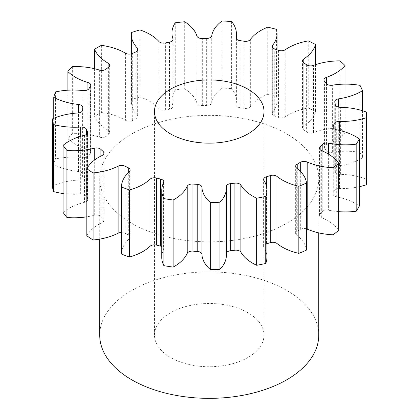 <?xml version="1.0" encoding="UTF-8"?>
<svg xmlns="http://www.w3.org/2000/svg" width="419" height="419" viewBox="0 0 419 419"><rect width="100%" height="100%" fill="white"/><g stroke="black" fill="none" stroke-linecap="round" stroke-linejoin="round"><path stroke-width="0.31" stroke-dasharray="2.1 1.57" d="M247.964 312.763A54.763 31.619 0 0 0 188.283 305.907A54.763 31.619 0 0 0 154.475 335.121A54.763 31.619 0 0 0 170.517 357.475A54.763 31.619 0 0 0 230.199 364.331A54.763 31.619 0 0 0 264.001 335.121A54.763 31.619 0 0 0 247.964 312.763M318.765 335.121A109.527 63.238 0 0 0 286.685 290.404A109.527 63.238 0 0 0 167.322 276.697A109.527 63.238 0 0 0 99.712 335.121M131.791 223.332A109.527 63.238 0 0 0 251.154 237.039A109.527 63.238 0 0 0 318.765 178.62A109.527 63.238 0 0 0 286.685 133.907A109.527 63.238 0 0 0 167.322 120.195A109.527 63.238 0 0 0 99.712 178.62A109.527 63.238 0 0 0 131.791 223.332M338.709 211.658A49.164 28.387 180 0 1 328.622 210.207A5.201 3.001 0 0 0 322.201 211.674A126.643 73.115 180 0 1 320.174 213.884A5.201 3.001 0 0 0 319.529 215.335A5.201 3.001 0 0 0 321.054 217.456A5.201 3.001 0 0 0 321.698 217.77A49.164 28.387 180 0 1 327.784 220.755A49.164 28.387 180 0 1 338.709 230.345M359.366 186.68A49.164 28.387 180 0 1 339.448 188.487A5.201 3.001 0 0 0 334.058 190.98A126.643 73.115 180 0 1 333.252 193.437A5.201 3.001 0 0 0 333.142 194.049A5.201 3.001 0 0 0 334.666 196.171A5.201 3.001 0 0 0 336.693 196.893A49.164 28.387 180 0 1 355.825 203.734A49.164 28.387 180 0 1 359.366 206.012M362.493 110.716L362.493 157.78A49.164 28.387 180 0 1 338.699 165.893A5.201 3.001 0 0 0 334.781 168.805A5.201 3.001 0 0 0 334.823 169.192A126.643 73.115 180 0 1 335.31 171.675A5.201 3.001 0 0 0 336.808 173.513A5.201 3.001 0 0 0 340.359 174.393A49.164 28.387 180 0 1 366.683 179.248M345.041 84.135L345.041 132.624A49.164 28.387 180 0 1 326.453 144.424A5.201 3.001 0 0 0 323.96 146.99A5.201 3.001 0 0 0 324.432 148.237A126.643 73.115 180 0 1 326.16 150.531A5.201 3.001 0 0 0 327.286 151.5A5.201 3.001 0 0 0 332.377 152.27A49.164 28.387 180 0 1 360.01 152.427A157.444 90.902 0 0 1 362.493 157.78M315.528 64.678L315.528 111.559A49.164 28.387 180 0 1 303.785 125.999A5.201 3.001 0 0 0 302.487 127.989A5.201 3.001 0 0 0 303.801 129.984A126.643 73.115 180 0 1 306.629 131.88A5.201 3.001 0 0 0 306.949 132.085A5.201 3.001 0 0 0 313.454 132.483A49.164 28.387 180 0 1 339.94 127.936A157.444 90.902 0 0 1 345.041 132.624M276.566 29.377L276.566 96.449A49.164 28.387 180 0 1 277.085 100.56A49.164 28.387 180 0 1 272.722 112.245A5.201 3.001 0 0 0 272.261 113.481A5.201 3.001 0 0 0 273.785 115.607A5.201 3.001 0 0 0 274.77 116.053A126.643 73.115 180 0 1 278.441 117.383A5.201 3.001 0 0 0 285.271 116.796A49.164 28.387 180 0 1 308.258 107.945A157.444 90.902 0 0 1 315.528 111.559M231.623 21.568L231.623 88.639A49.164 28.387 180 0 1 236.4 100.848A49.164 28.387 180 0 1 236.017 104.394A5.201 3.001 0 0 0 235.976 104.766A5.201 3.001 0 0 0 237.5 106.892A5.201 3.001 0 0 0 239.919 107.683A126.643 73.115 180 0 1 244.104 108.327A5.201 3.001 0 0 0 250.332 106.604A49.164 28.387 180 0 1 267.778 94.233A157.444 90.902 0 0 1 276.566 96.449M184.695 21.757L184.695 88.828A49.164 28.387 180 0 1 196.93 103.132A5.201 3.001 0 0 0 198.376 104.734A5.201 3.001 0 0 0 202.34 105.614A126.643 73.115 180 0 1 206.672 105.52A5.201 3.001 0 0 0 211.742 102.812A49.164 28.387 180 0 1 222.096 88.021A157.444 90.902 0 0 1 231.623 88.639M139.946 29.922L139.946 96.993A49.164 28.387 180 0 1 149.944 101.445A49.164 28.387 180 0 1 158.942 108.579A5.201 3.001 0 0 0 159.89 109.338A5.201 3.001 0 0 0 165.374 110.029A126.643 73.115 180 0 1 169.465 109.202A5.201 3.001 0 0 0 173.031 106.353A5.201 3.001 0 0 0 172.927 105.756A49.164 28.387 180 0 1 171.947 100.115A49.164 28.387 180 0 1 175.268 89.86A157.444 90.902 0 0 1 184.695 88.828M101.351 45.341L101.351 112.412A49.164 28.387 180 0 1 124.972 119.991A49.164 28.387 180 0 1 125.417 120.253A5.201 3.001 0 0 0 125.464 120.279A5.201 3.001 0 0 0 132.304 120.541A126.643 73.115 180 0 1 135.793 119.054A5.201 3.001 0 0 0 137.977 116.608A5.201 3.001 0 0 0 137.343 115.173A49.164 28.387 180 0 1 131.341 101.581A49.164 28.387 180 0 1 131.466 99.586A157.444 90.902 0 0 1 139.946 96.993M306.551 228.879A5.201 3.001 0 0 0 300.308 229.429A126.643 73.115 180 0 1 297.244 231.194A5.201 3.001 0 0 0 295.657 233.357A5.201 3.001 0 0 0 296.715 235.169A49.164 28.387 180 0 1 306.551 250.08M266.929 243.706A126.643 73.115 180 0 1 266.489 243.837A5.201 3.001 0 0 0 263.64 246.513A5.201 3.001 0 0 0 263.954 247.545A49.164 28.387 180 0 1 266.929 257.266M226.396 253.155A5.201 3.001 0 0 0 226.328 253.642A5.201 3.001 0 0 0 226.333 253.794A49.164 28.387 180 0 1 226.396 255.223M161.755 257.413A49.164 28.387 180 0 1 163.599 249.714A5.201 3.001 0 0 0 163.792 248.896A5.201 3.001 0 0 0 161.755 246.513M121.452 254.076A49.164 28.387 180 0 1 129.33 238.788A5.201 3.001 0 0 0 130.162 237.154A5.201 3.001 0 0 0 128.287 234.844A126.643 73.115 180 0 1 125.003 233.215A5.201 3.001 0 0 0 121.452 232.456M86.827 235.787A49.164 28.387 180 0 1 102.163 222.515A5.201 3.001 0 0 0 104.022 220.211A5.201 3.001 0 0 0 103.179 218.571A126.643 73.115 180 0 1 100.874 216.455A5.201 3.001 0 0 0 94.28 215.272A49.164 28.387 180 0 1 86.827 216.812M63.08 212.412A49.164 28.387 180 0 1 84.507 202.346A5.201 3.001 0 0 0 87.691 199.575A5.201 3.001 0 0 0 87.492 198.747A126.643 73.115 180 0 1 86.372 196.333A5.201 3.001 0 0 0 80.673 194.081A49.164 28.387 180 0 1 63.08 193.52M52.317 186.041A49.164 28.387 180 0 1 77.939 180.065A5.201 3.001 0 0 0 82.627 177.137A126.643 73.115 180 0 1 82.784 174.634A5.201 3.001 0 0 0 82.794 174.472A5.201 3.001 0 0 0 78.494 171.512A49.164 28.387 180 0 1 53.721 164.447A157.444 90.902 0 0 1 55.502 159.005A49.164 28.387 180 0 1 83.035 157.654A5.201 3.001 0 0 0 89.006 155.653A126.643 73.115 180 0 1 90.436 153.291A5.201 3.001 0 0 0 90.761 152.254A5.201 3.001 0 0 0 87.927 149.578A49.164 28.387 180 0 1 67.862 138.61A157.444 90.902 0 0 1 72.346 133.713A49.164 28.387 180 0 1 99.345 137.107A5.201 3.001 0 0 0 106.075 136.212A126.643 73.115 180 0 1 108.647 134.2A5.201 3.001 0 0 0 109.715 132.378A5.201 3.001 0 0 0 108.144 130.225A49.164 28.387 180 0 1 94.568 116.33A157.444 90.902 0 0 1 101.351 112.412M360.01 85.356L360.01 152.427M339.94 60.865L339.94 127.936M308.258 40.873L308.258 107.945M267.778 27.162L267.778 94.233M222.096 20.95L222.096 88.021M175.268 22.788L175.268 89.86M131.466 32.509L131.466 99.586M94.568 68.721L94.568 116.33M72.346 66.642L72.346 133.713M67.862 90.19L67.862 138.61M55.502 91.934L55.502 159.005M53.721 118.352L53.721 164.447M321.698 217.77L321.698 150.699M336.693 196.893L336.693 129.822M340.359 174.393L340.359 107.322M332.377 152.27L332.377 85.198M313.454 132.483L313.454 65.411M274.77 116.053L274.77 48.981M239.919 107.683L239.919 40.612M202.34 105.614L202.34 38.538M165.374 110.029L165.374 42.958M132.304 120.541L132.304 53.47M300.308 229.429L300.308 171.251M297.244 168.511L297.244 231.194M296.715 235.169L296.715 168.098M266.489 186.413L266.489 243.837M263.954 247.545L263.954 180.474M226.333 253.794L226.333 186.722M163.599 182.642L163.599 249.714M129.33 171.717L129.33 238.788M128.287 234.844L128.287 172.691M125.003 176.535L125.003 233.215M102.163 155.444L102.163 222.515M103.179 218.571L103.179 154.784M100.874 156.088L100.874 216.455M94.28 215.272L94.28 160.273M84.507 135.269L84.507 202.346M87.492 198.747L87.492 133.331M86.372 134.504L86.372 196.333M80.673 194.081L80.673 136.316M77.939 112.989L77.939 180.065M82.627 177.137L82.627 110.061M82.784 107.563L82.784 174.634M78.494 171.512L78.494 112.941M83.035 90.583L83.035 157.654M89.006 155.653L89.006 88.582M90.436 86.22L90.436 153.291M87.927 149.578L87.927 89.65M99.345 70.036L99.345 137.107M106.075 136.212L106.075 69.14M108.647 67.129L108.647 134.2M108.144 130.225L108.144 67.511M125.417 53.182L125.417 120.253M135.793 51.982L135.793 119.054M137.343 115.173L137.343 50.977M158.942 41.507L158.942 108.579M169.465 42.13L169.465 109.202M172.927 105.756L172.927 39.878M196.93 36.06L196.93 103.132M206.672 38.448L206.672 105.52M211.742 102.812L211.742 35.741M236.017 38.071L236.017 104.394M244.104 41.256L244.104 108.327M250.332 106.604L250.332 39.533M272.722 47.651L272.722 112.245M278.441 50.311L278.441 117.383M285.271 116.796L285.271 49.725M303.785 62.902L303.785 125.999M303.801 129.984L303.801 62.913M306.629 64.809L306.629 131.88M326.453 83.8L326.453 144.424M324.432 148.237L324.432 81.166M326.16 83.46L326.16 150.531M338.699 107.138L338.699 165.893M334.823 169.192L334.823 102.121M335.31 104.603L335.31 171.675M339.448 130.409L339.448 188.487M334.058 190.98L334.058 128.675M333.252 127.586L333.252 193.437M328.622 154.182L328.622 210.207M322.201 211.674L322.201 150.913M320.174 149.709L320.174 213.884M154.475 335.121L154.475 111.548M318.765 232.885L318.765 178.62M295.657 233.357L295.657 166.285M131.341 53.805L131.341 101.581M171.947 41.114L171.947 100.115M236.4 38.883L236.4 100.848M277.085 49.809L277.085 100.56M263.64 246.513L263.64 179.442M226.328 253.642L226.328 186.57M163.792 248.896L163.792 181.825M130.162 237.154L130.162 170.083M104.022 220.211L104.022 153.139M87.691 199.575L87.691 132.504M82.794 174.472L82.794 107.4M90.761 152.254L90.761 85.183M109.715 132.378L109.715 65.306M137.977 116.608L137.977 49.536M173.031 106.353L173.031 39.281M235.976 104.766L235.976 37.694M272.261 113.481L272.261 46.409M302.487 127.989L302.487 60.917M323.96 146.99L323.96 79.919M334.781 168.805L334.781 101.733M333.142 194.049L333.142 126.978M319.529 215.335L319.529 148.263M99.712 239.113L99.712 178.62M264.001 335.121L264.001 111.548"/><path stroke-width="0.63" d="M247.964 89.189A54.763 31.619 0 0 0 188.283 82.334A54.763 31.619 0 0 0 154.475 111.548A54.763 31.619 0 0 0 170.517 133.902A54.763 31.619 0 0 0 230.199 140.758A54.763 31.619 0 0 0 264.001 111.548A54.763 31.619 0 0 0 247.964 89.189M99.712 239.113L99.712 335.121A109.527 63.238 0 0 0 131.791 379.834A109.527 63.238 0 0 0 251.154 393.541A109.527 63.238 0 0 0 318.765 335.121L318.765 232.885M338.709 163.274L338.709 230.345A157.444 90.902 0 0 1 333.011 234.802L333.011 167.726A157.444 90.902 0 0 0 338.709 163.274A49.164 28.387 180 0 0 327.784 153.684A49.164 28.387 180 0 0 321.698 150.699A5.201 3.001 180 0 1 321.054 150.384A5.201 3.001 180 0 1 319.529 148.263A5.201 3.001 180 0 1 320.174 146.812L320.174 149.709M359.366 138.94L359.366 206.012A157.444 90.902 0 0 1 356.197 211.239L356.197 144.167A157.444 90.902 0 0 0 359.366 138.94A49.164 28.387 180 0 0 355.825 136.662A49.164 28.387 180 0 0 336.693 129.822A5.201 3.001 180 0 1 334.666 129.099A5.201 3.001 180 0 1 333.142 126.978A5.201 3.001 180 0 1 333.252 126.365L333.252 127.586M334.058 128.675L334.058 123.909A5.201 3.001 180 0 1 339.448 121.416A49.164 28.387 180 0 0 366.321 117.713A157.444 90.902 0 0 0 366.683 112.177A49.164 28.387 180 0 0 340.359 107.322A5.201 3.001 180 0 1 336.808 106.442A5.201 3.001 180 0 1 335.31 104.603A126.643 73.115 180 0 0 334.823 102.121A5.201 3.001 180 0 1 334.781 101.733A5.201 3.001 180 0 1 338.699 98.821L338.699 107.138M338.699 98.821A49.164 28.387 180 0 0 362.493 90.703A157.444 90.902 0 0 0 360.01 85.356A49.164 28.387 180 0 0 332.377 85.198A5.201 3.001 180 0 1 327.286 84.428A5.201 3.001 180 0 1 326.16 83.46A126.643 73.115 180 0 0 324.432 81.166A5.201 3.001 180 0 1 323.96 79.919A5.201 3.001 180 0 1 326.453 77.353L326.453 83.8M326.453 77.353A49.164 28.387 180 0 0 345.041 65.553A157.444 90.902 0 0 0 339.94 60.865A49.164 28.387 180 0 0 313.454 65.411A5.201 3.001 180 0 1 306.949 65.013A5.201 3.001 180 0 1 306.629 64.809A126.643 73.115 180 0 0 303.801 62.913A5.201 3.001 180 0 1 302.487 60.917A5.201 3.001 180 0 1 303.785 58.927L303.785 62.902M303.785 58.927A49.164 28.387 180 0 0 315.528 44.487A157.444 90.902 0 0 0 308.258 40.873A49.164 28.387 180 0 0 285.271 49.725A5.201 3.001 180 0 1 278.441 50.311A126.643 73.115 180 0 0 274.77 48.981A5.201 3.001 180 0 1 273.785 48.536A5.201 3.001 180 0 1 272.261 46.409A5.201 3.001 180 0 1 272.722 45.173L272.722 47.651M272.722 45.173A49.164 28.387 180 0 0 277.085 33.489A49.164 28.387 180 0 0 276.566 29.377A157.444 90.902 0 0 0 267.778 27.162A49.164 28.387 180 0 0 250.332 39.533A5.201 3.001 180 0 1 244.104 41.256A126.643 73.115 180 0 0 239.919 40.612A5.201 3.001 180 0 1 237.5 39.821A5.201 3.001 180 0 1 235.976 37.694A5.201 3.001 180 0 1 236.017 37.322L236.017 38.071M236.017 37.322A49.164 28.387 180 0 0 236.4 33.777A49.164 28.387 180 0 0 231.623 21.568A157.444 90.902 0 0 0 222.096 20.95A49.164 28.387 180 0 0 211.742 35.741A5.201 3.001 180 0 1 206.672 38.448A126.643 73.115 180 0 0 202.34 38.538A5.201 3.001 180 0 1 198.376 37.663A5.201 3.001 180 0 1 196.93 36.06A49.164 28.387 180 0 0 184.695 21.757A157.444 90.902 0 0 0 175.268 22.788A49.164 28.387 180 0 0 171.947 33.043L171.947 41.114M172.927 39.878L172.927 38.684A5.201 3.001 180 0 1 173.031 39.281A5.201 3.001 180 0 1 169.465 42.13A126.643 73.115 180 0 0 165.374 42.958A5.201 3.001 180 0 1 159.89 42.261A5.201 3.001 180 0 1 158.942 41.507A49.164 28.387 180 0 0 149.944 34.374A49.164 28.387 180 0 0 139.946 29.922A157.444 90.902 0 0 0 131.466 32.509A49.164 28.387 180 0 0 131.341 34.51L131.341 53.805M137.343 50.977L137.343 48.101A5.201 3.001 180 0 1 137.977 49.536A5.201 3.001 180 0 1 135.793 51.982A126.643 73.115 180 0 0 132.304 53.47A5.201 3.001 180 0 1 125.464 53.208A5.201 3.001 180 0 1 125.417 53.182A49.164 28.387 180 0 0 124.972 52.92A49.164 28.387 180 0 0 101.351 45.341A157.444 90.902 0 0 0 94.568 49.259L94.568 68.721M322.201 150.913L322.201 144.602A126.643 73.115 180 0 1 320.174 146.812M322.201 144.602A5.201 3.001 180 0 1 328.622 143.136L328.622 154.182M356.197 144.167A49.164 28.387 180 0 1 328.622 143.136M334.058 123.909A126.643 73.115 180 0 1 333.252 126.365M172.927 38.684A49.164 28.387 180 0 1 171.947 33.043M137.343 48.101A49.164 28.387 180 0 1 131.341 34.51M108.144 67.511L108.144 63.154A49.164 28.387 180 0 1 94.568 49.259M108.144 63.154A5.201 3.001 180 0 1 109.715 65.306A5.201 3.001 180 0 1 108.647 67.129A126.643 73.115 180 0 0 106.075 69.14A5.201 3.001 180 0 1 99.345 70.036A49.164 28.387 180 0 0 72.346 66.642A157.444 90.902 0 0 0 67.862 71.539L67.862 90.19M87.927 89.65L87.927 82.506A49.164 28.387 180 0 1 67.862 71.539M87.927 82.506A5.201 3.001 180 0 1 90.761 85.183A5.201 3.001 180 0 1 90.436 86.22A126.643 73.115 180 0 0 89.006 88.582A5.201 3.001 180 0 1 83.035 90.583A49.164 28.387 180 0 0 55.502 91.934A157.444 90.902 0 0 0 53.721 97.376L53.721 118.352M78.494 112.941L78.494 104.441A49.164 28.387 180 0 1 53.721 97.376M78.494 104.441A5.201 3.001 180 0 1 82.794 107.4A5.201 3.001 180 0 1 82.784 107.563A126.643 73.115 180 0 0 82.627 110.061A5.201 3.001 180 0 1 77.939 112.989A49.164 28.387 180 0 0 52.317 118.97A157.444 90.902 0 0 0 53.391 124.469L53.391 191.541A49.164 28.387 180 0 0 63.08 193.52M80.673 136.316L80.673 127.009A49.164 28.387 180 0 1 53.391 124.469M80.673 127.009A5.201 3.001 180 0 1 86.372 129.262L86.372 134.504M87.492 133.331L87.492 131.676A126.643 73.115 180 0 1 86.372 129.262M87.492 131.676A5.201 3.001 180 0 1 87.691 132.504A5.201 3.001 180 0 1 84.507 135.269A49.164 28.387 180 0 0 63.08 145.341A157.444 90.902 0 0 0 66.914 150.416L66.914 217.492A49.164 28.387 180 0 0 86.827 216.812M94.28 160.273L94.28 148.2A49.164 28.387 180 0 1 66.914 150.416M94.28 148.2A5.201 3.001 180 0 1 100.874 149.384L100.874 156.088M103.179 154.784L103.179 151.5A126.643 73.115 180 0 1 100.874 149.384M103.179 151.5A5.201 3.001 180 0 1 104.022 153.139A5.201 3.001 180 0 1 102.163 155.444A49.164 28.387 180 0 0 86.827 168.716A157.444 90.902 0 0 0 93.081 172.911L93.081 239.982A49.164 28.387 180 0 0 118.1 233.205L118.1 166.133A49.164 28.387 180 0 1 93.081 172.911M118.1 166.133A5.201 3.001 180 0 1 125.003 166.144L125.003 176.535M128.287 172.691L128.287 167.773A126.643 73.115 180 0 1 125.003 166.144M128.287 167.773A5.201 3.001 180 0 1 130.162 170.083A5.201 3.001 180 0 1 129.33 171.717A49.164 28.387 180 0 0 121.452 187.005A157.444 90.902 0 0 0 129.571 189.954L129.571 257.025A49.164 28.387 180 0 0 150.018 246.288L150.018 179.217A49.164 28.387 180 0 1 129.571 189.954M150.018 179.217A5.201 3.001 180 0 1 156.617 178.054L156.617 245.125A5.201 3.001 0 0 0 150.018 246.288M161.755 246.513A5.201 3.001 0 0 0 160.587 246.126L160.587 179.054A126.643 73.115 180 0 1 156.617 178.054M160.587 179.054A5.201 3.001 180 0 1 163.792 181.825A5.201 3.001 180 0 1 163.599 182.642A49.164 28.387 180 0 0 161.755 190.341L161.755 257.413A49.164 28.387 180 0 0 163.876 265.662A157.444 90.902 0 0 0 173.141 267.097A49.164 28.387 180 0 0 187.193 253.364L187.193 186.293A49.164 28.387 180 0 1 173.141 200.025L173.141 267.097M173.141 200.025A157.444 90.902 0 0 1 163.876 198.59A49.164 28.387 180 0 1 161.755 190.341M187.193 186.293A5.201 3.001 180 0 1 192.908 184.051L192.908 251.122A5.201 3.001 0 0 0 187.193 253.364M197.213 184.334A5.201 3.001 180 0 1 201.921 187.251A49.164 28.387 180 0 0 210.333 202.445L210.333 269.517A49.164 28.387 180 0 1 201.921 254.323A5.201 3.001 0 0 0 197.213 251.405L197.213 184.334A126.643 73.115 180 0 1 192.908 184.051M210.333 202.445A157.444 90.902 0 0 0 219.917 202.236L219.917 269.312A49.164 28.387 180 0 0 226.396 255.223L226.396 188.152A49.164 28.387 180 0 1 219.917 202.236M234.907 183.145A5.201 3.001 180 0 1 240.894 185.13A49.164 28.387 180 0 0 256.69 198.218L256.69 265.295A49.164 28.387 180 0 1 240.894 252.201A5.201 3.001 0 0 0 234.907 250.216L234.907 183.145A126.643 73.115 180 0 1 230.649 183.611A5.201 3.001 180 0 0 226.328 186.57A5.201 3.001 180 0 0 226.333 186.722A49.164 28.387 180 0 1 226.396 188.152M256.69 198.218A157.444 90.902 0 0 0 265.74 196.391L265.74 263.462A49.164 28.387 180 0 0 266.929 257.266L266.929 190.195A49.164 28.387 180 0 1 265.74 196.391M270.323 175.598A5.201 3.001 180 0 1 277.059 176.472A49.164 28.387 180 0 0 298.831 186.293L298.831 253.369A49.164 28.387 180 0 1 277.059 243.544A5.201 3.001 0 0 0 270.323 242.669L270.323 175.598A126.643 73.115 180 0 1 266.489 176.766A5.201 3.001 180 0 0 263.64 179.442A5.201 3.001 180 0 0 263.954 180.474A49.164 28.387 180 0 1 266.929 190.195M298.831 186.293A157.444 90.902 0 0 0 306.551 183.009L306.551 250.08A157.444 90.902 0 0 1 298.831 253.369M300.308 171.251L300.308 162.357A126.643 73.115 180 0 1 297.244 164.122A5.201 3.001 180 0 0 295.657 166.285A5.201 3.001 180 0 0 296.715 168.098A49.164 28.387 180 0 1 306.551 183.009M300.308 162.357A5.201 3.001 180 0 1 307.19 162.048L307.19 229.12A5.201 3.001 0 0 0 306.551 228.879M333.011 167.726A49.164 28.387 180 0 1 307.19 162.048M356.197 211.239A49.164 28.387 180 0 1 338.709 211.658M333.011 234.802A49.164 28.387 180 0 1 307.19 229.12M270.323 242.669A126.643 73.115 180 0 1 266.929 243.706M256.69 265.295A157.444 90.902 0 0 0 265.74 263.462M234.907 250.216A126.643 73.115 180 0 1 230.649 250.682A5.201 3.001 0 0 0 226.396 253.155M210.333 269.517A157.444 90.902 0 0 0 219.917 269.312M197.213 251.405A126.643 73.115 180 0 1 192.908 251.122M160.587 246.126A126.643 73.115 180 0 1 156.617 245.125M121.452 187.005L121.452 254.076A157.444 90.902 0 0 0 129.571 257.025M121.452 232.456A5.201 3.001 0 0 0 118.1 233.205M86.827 168.716L86.827 235.787A157.444 90.902 0 0 0 93.081 239.982M63.08 145.341L63.08 212.412A157.444 90.902 0 0 0 66.914 217.492M52.317 118.97L52.317 186.041A157.444 90.902 0 0 0 53.391 191.541M366.321 117.713L366.321 184.784A157.444 90.902 0 0 0 366.683 179.248L366.683 112.177M366.321 184.784A49.164 28.387 180 0 1 359.366 186.68M362.493 90.703L362.493 110.716M345.041 65.553L345.041 84.135M315.528 44.487L315.528 64.678M163.876 198.59L163.876 265.662M297.244 164.122L297.244 168.511M277.059 176.472L277.059 243.544M266.489 176.766L266.489 186.413M240.894 185.13L240.894 252.201M230.649 183.611L230.649 250.682M201.921 187.251L201.921 254.323M339.448 121.416L339.448 130.409M236.4 33.777L236.4 38.883M277.085 33.489L277.085 49.809"/></g></svg>
